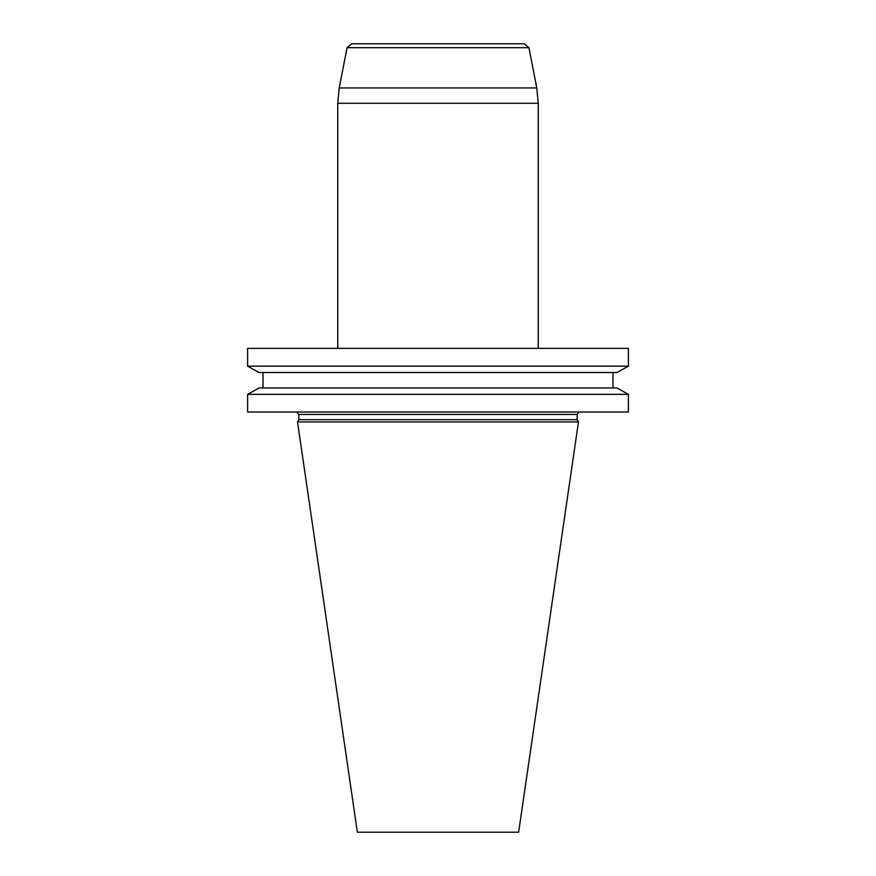 <?xml version="1.0" encoding="UTF-8"?>
<svg xmlns="http://www.w3.org/2000/svg" width="876" height="876" viewBox="0 0 876 876"><rect width="100%" height="100%" fill="white"/><g stroke="black" fill="none" stroke-linecap="round" stroke-linejoin="round"><path stroke-width="1.31" d="M628.399 348.374L247.601 348.374L247.601 366.157L628.399 366.157L628.399 348.374M247.601 412.016L247.601 394.353L259.077 387.969L247.601 394.353L628.399 394.353L616.923 387.969L628.399 394.353L628.399 412.016L247.601 412.016M298.847 419.692L577.153 419.692L578.467 421.958L297.533 421.958L298.847 419.692L298.847 414.425L296.438 412.016M297.533 421.958L357.364 832.2L518.636 832.2L578.467 421.958M259.077 372.53L247.601 366.157L259.077 372.53L616.923 372.53L628.399 366.157L616.923 372.53M263.03 372.53L263.03 387.969M612.97 387.969L612.97 372.53L612.97 387.969M616.923 387.969L259.077 387.969M524.231 43.8L351.769 43.8L524.231 43.8L528.951 47.698L536.78 87.95L538.258 103.258L337.742 103.258L339.22 87.95L536.78 87.95M337.742 348.374L337.742 103.258M577.153 419.692L577.153 414.425L298.847 414.425M528.951 47.698L347.049 47.698L339.22 87.95M577.153 414.425L578.762 412.147M538.258 348.374L538.258 103.258M347.049 47.698L351.769 43.8"/></g></svg>
